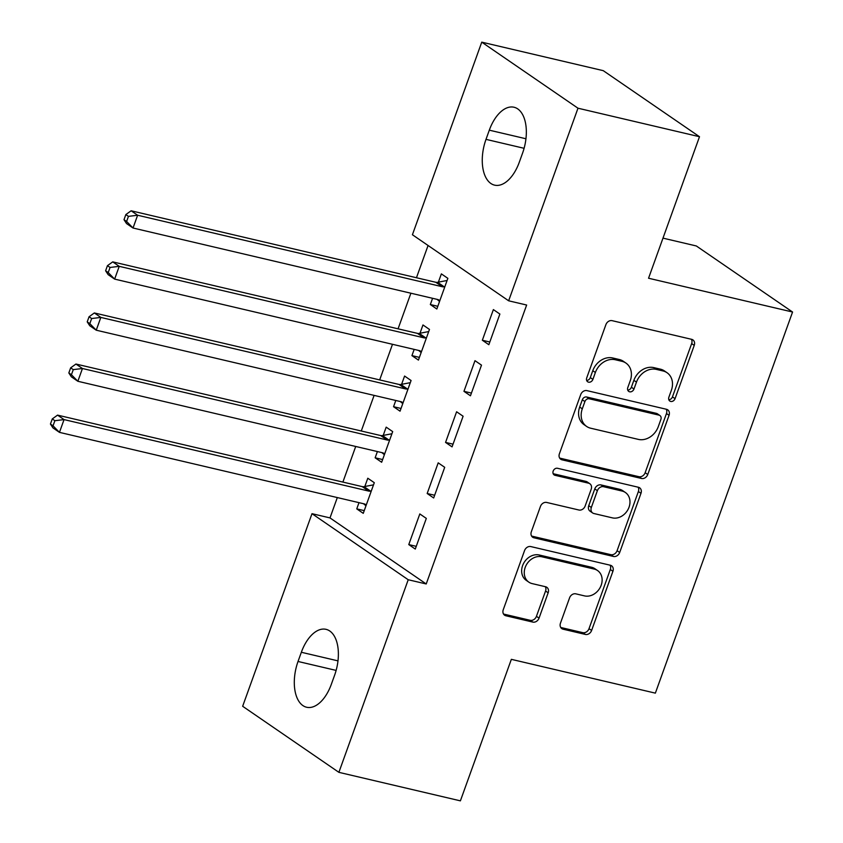 <?xml version="1.0" encoding="UTF-8"?>
<svg xmlns="http://www.w3.org/2000/svg" width="843" height="843" viewBox="0 0 843 843"><rect width="100%" height="100%" fill="white"/><g stroke="black" fill="none" stroke-linecap="round" stroke-linejoin="round"><path stroke-width="1.26" d="M670.712 401.437A3.793 3.109 124.5 0 0 675.064 398.655L694.242 345.377A5.416 4.436 124.5 0 0 692.893 339.877A5.416 4.436 124.5 0 0 691.629 339.329L612.123 320.667A5.416 4.436 124.5 0 0 605.896 324.65L586.717 377.927A3.793 3.109 124.5 0 0 587.666 381.774A3.793 3.109 124.5 0 0 588.54 382.164A3.793 3.109 124.5 0 0 592.903 379.382L595.379 372.48A17.324 14.205 124.5 0 1 615.295 359.75L621.923 361.31A17.324 14.205 124.5 0 1 625.949 363.08A17.324 14.205 124.5 0 1 630.279 380.667L627.793 387.569A3.793 3.109 124.5 0 0 628.741 391.415A3.793 3.109 124.5 0 0 629.626 391.805A3.793 3.109 124.5 0 0 633.978 389.013L636.465 382.121A17.324 14.205 124.5 0 1 656.381 369.392L662.998 370.952A17.324 14.205 124.5 0 1 667.024 372.711A17.324 14.205 124.5 0 1 671.365 390.309L668.878 397.201A3.793 3.109 124.5 0 0 669.827 401.057A3.793 3.109 124.5 0 0 670.712 401.437M668.826 399.73A3.793 3.109 124.5 0 0 672.461 396.874L691.65 343.596A5.416 4.436 124.5 0 0 691.386 339.265M586.654 380.446A3.793 3.109 124.5 0 0 590.3 377.59L592.777 370.699L595.379 372.48M627.74 390.088A3.793 3.109 124.5 0 0 631.386 387.232L633.862 380.341L636.465 382.121M560.469 623.146A5.416 4.436 124.5 0 0 561.828 628.646A5.416 4.436 124.5 0 0 563.082 629.194L585.39 634.431A5.416 4.436 124.5 0 0 591.617 630.448L612.914 571.28A5.416 4.436 124.5 0 0 611.565 565.779A5.416 4.436 124.5 0 0 610.3 565.231L530.784 546.57A5.416 4.436 124.5 0 0 524.567 550.553L503.26 609.721A5.416 4.436 124.5 0 0 504.62 615.221A5.416 4.436 124.5 0 0 505.874 615.769L532.818 622.092A5.416 4.436 124.5 0 0 539.046 618.119L548.161 592.798A5.416 4.436 124.5 0 0 546.812 587.297A5.416 4.436 124.5 0 0 545.547 586.739L532.186 583.609A14.479 11.876 124.5 0 1 528.824 582.134A14.479 11.876 124.5 0 1 526.085 565.39A14.479 11.876 124.5 0 1 541.849 556.78L594.189 569.067A14.479 11.876 124.5 0 1 597.561 570.542A14.479 11.876 124.5 0 1 600.3 587.276A14.479 11.876 124.5 0 1 584.536 595.896L575.811 593.841A5.416 4.436 124.5 0 0 569.583 597.824L560.469 623.146M337.316 497.56L329.992 517.908L426.221 583.967L526.643 305.029L508.645 300.803L412.417 234.744L481.753 42.15L577.982 108.21L508.645 300.803M426.221 583.967L408.223 579.742L338.886 772.336L242.658 706.276L311.994 513.682L408.223 579.742M481.753 42.15L603.261 70.664L699.5 136.724L648.552 278.232L792.568 312.026L655.359 693.136L511.343 659.342L460.394 800.85L338.886 772.336M699.5 136.724L577.982 108.21M641.534 478.476A5.416 4.436 124.5 0 0 647.761 474.504L669.057 415.325A5.416 4.436 124.5 0 0 667.709 409.835A5.416 4.436 124.5 0 0 666.455 409.276L586.939 390.625A5.416 4.436 124.5 0 0 580.711 394.598L559.404 453.766A5.416 4.436 124.5 0 0 560.764 459.266A5.416 4.436 124.5 0 0 562.018 459.825L641.534 478.476L638.931 476.695A5.416 4.436 124.5 0 0 645.158 472.712L666.465 413.544A5.416 4.436 124.5 0 0 666.202 409.224M640.986 493.303L619.689 552.481A5.416 4.436 124.5 0 1 613.462 556.454L533.946 537.792A5.416 4.436 124.5 0 1 532.692 537.244A5.416 4.436 124.5 0 1 531.332 531.743L540.458 506.422A5.416 4.436 124.5 0 1 546.675 502.449L578.92 510.015A5.416 4.436 124.5 0 0 585.147 506.032L591.196 489.235A5.416 4.436 124.5 0 0 589.837 483.734A5.416 4.436 124.5 0 0 588.583 483.187L555.01 475.304A3.793 3.109 124.5 0 1 554.125 474.915A3.793 3.109 124.5 0 1 553.408 470.542A3.793 3.109 124.5 0 1 557.539 468.286L638.372 487.254A5.416 4.436 124.5 0 1 639.637 487.802A5.416 4.436 124.5 0 1 640.986 493.303L638.383 491.522L617.087 550.69L619.689 552.481M792.568 312.026L696.329 245.966L662.988 238.137M427.169 493.503L433.671 497.971L444.704 467.317L438.202 462.849L427.169 493.503L434.64 495.252M377.39 451.563L375.146 457.791L381.658 462.259L392.69 431.605L386.189 427.148L383.207 435.409M463.956 391.331L470.457 395.788L481.49 365.135L474.988 360.678L463.956 391.331L471.427 393.08M414.176 349.392L411.932 355.62L418.434 360.087L429.477 329.434L422.975 324.966L419.993 333.238M428.065 245.492L416.463 277.737M410.889 293.216L398.065 328.823M392.49 344.302L379.677 379.908M374.102 395.388L361.278 430.994M355.714 446.474L342.89 482.08M432.575 298.306L430.33 304.534L436.832 309.002L447.865 278.348L441.363 273.88L438.381 282.152M482.344 340.245L488.845 344.703L499.878 314.049L493.376 309.592L482.344 340.245L489.825 341.995M395.788 400.478L393.544 406.705L400.046 411.173L411.078 380.52L404.577 376.052L401.605 384.324M445.557 442.417L452.059 446.874L463.102 416.231L456.6 411.763L445.557 442.417L453.039 444.166M359.002 502.649L356.758 508.877L363.259 513.345L374.292 482.691L367.79 478.234L364.819 486.495M408.771 544.589L415.272 549.056L426.316 518.403L419.814 513.935L408.771 544.589L416.252 546.348M331.32 684.326A35.29 19.231 103.2 0 1 306.62 707.245A35.29 19.231 103.2 0 1 298.032 661.47L301.341 652.271A35.29 19.231 103.2 0 1 326.051 629.342A35.29 19.231 103.2 0 1 334.639 675.127L331.32 684.326M329.992 517.908L311.994 513.682M489.309 130.17A35.29 19.231 103.2 0 1 514.019 107.24A35.29 19.231 103.2 0 1 522.607 153.015L519.299 162.214A35.29 19.231 103.2 0 1 494.588 185.144A35.29 19.231 103.2 0 1 486 139.358L489.309 130.17L525.948 138.758M430.33 304.534L437.802 306.294M411.932 355.62L419.414 357.379M393.544 406.705L401.026 408.465M375.146 457.791L382.627 459.551M356.758 508.877L364.239 510.637M667.024 372.711L664.432 370.931A17.324 14.205 124.5 0 0 660.406 369.16L662.998 370.952M633.862 380.341A17.324 14.205 124.5 0 1 653.778 367.611L660.406 369.16M625.949 363.08L623.346 361.289A17.324 14.205 124.5 0 0 619.32 359.518L621.923 361.31M592.777 370.699A17.324 14.205 124.5 0 1 612.692 357.969L619.32 359.518M559.668 458.097L638.931 476.695M660.891 419.392A3.793 3.109 124.5 0 0 659.943 415.546A3.793 3.109 124.5 0 0 659.068 415.156L589.268 398.781A3.793 3.109 124.5 0 0 584.905 401.563L582.292 408.834A17.324 14.205 124.5 0 0 586.623 426.432A17.324 14.205 124.5 0 0 590.648 428.202L638.362 439.393A17.324 14.205 124.5 0 0 658.278 426.663L660.891 419.392M659.943 415.546L657.34 413.765A3.793 3.109 124.5 0 0 656.465 413.376L659.068 415.156M586.623 426.432L584.03 424.651A17.324 14.205 124.5 0 1 579.689 407.053L582.313 399.782A3.793 3.109 124.5 0 1 586.665 397L656.465 413.376M531.596 536.074L610.859 554.673A5.416 4.436 124.5 0 0 617.087 550.69M589.837 483.734L587.234 481.954A5.416 4.436 124.5 0 0 585.98 481.395L553.166 473.703M612.387 517.865A14.479 11.876 124.5 0 0 628.151 509.256A14.479 11.876 124.5 0 0 625.411 492.512A14.479 11.876 124.5 0 0 622.039 491.037L603.599 486.706A5.416 4.436 124.5 0 0 597.381 490.689L591.333 507.486A5.416 4.436 124.5 0 0 592.682 512.987A5.416 4.436 124.5 0 0 593.946 513.535L612.387 517.865M625.411 492.512L622.808 490.731A14.479 11.876 124.5 0 0 619.447 489.246L622.039 491.037M592.682 512.987L590.089 511.195A5.416 4.436 124.5 0 1 588.73 505.695L594.779 488.898A5.416 4.436 124.5 0 1 600.996 484.925L619.447 489.246M638.383 491.522A5.416 4.436 124.5 0 0 638.13 487.201M597.561 570.542L594.958 568.751A14.479 11.876 124.5 0 0 591.596 567.276L594.189 569.067M528.824 582.134L526.222 580.342A14.479 11.876 124.5 0 1 523.482 563.609A14.479 11.876 124.5 0 1 539.246 555L591.596 567.276M503.524 614.041L530.226 620.311A5.416 4.436 124.5 0 0 536.443 616.328L545.558 591.006A5.416 4.436 124.5 0 0 545.305 586.686M560.732 627.466L582.787 632.65A5.416 4.436 124.5 0 0 589.015 628.667L610.311 569.499A5.416 4.436 124.5 0 0 610.058 565.168M437.032 299.349L439.551 301.436M447.096 280.487L437.622 282.3A5.511 4.521 -55.5 0 1 435.799 282.279L131.118 210.782L137.63 215.239L133.025 228.01L437.707 299.507A5.511 4.521 -55.5 0 1 438.992 300.076A5.511 4.521 -55.5 0 1 439.256 300.277L439.804 300.73M444.893 286.62L444.124 286.757A5.511 4.521 -55.5 0 1 442.312 286.736L137.63 215.239L128.442 216.366L125.839 214.575L124.005 219.686L126.608 221.477L128.442 216.366M126.608 221.477L133.025 228.01L126.524 223.553L124.005 219.686M125.839 214.575L131.118 210.782M418.644 350.435L421.163 352.522M428.697 331.573L419.224 333.385A5.511 4.521 -55.5 0 1 417.411 333.364L112.73 261.867L119.232 266.335L114.637 279.107L419.319 350.593A5.511 4.521 -55.5 0 1 420.594 351.162A5.511 4.521 -55.5 0 1 420.868 351.362L421.416 351.816M426.495 337.706L425.726 337.853A5.511 4.521 -55.5 0 1 423.913 337.822L119.232 266.335L110.054 267.452L107.451 265.661L105.617 270.772L108.21 272.563L110.054 267.452M108.21 272.563L114.637 279.107L108.136 274.639L105.617 270.772M107.451 265.661L112.73 261.867M400.246 401.521L402.764 403.607M410.309 382.669L400.836 384.471A5.511 4.521 -55.5 0 1 399.024 384.45L94.342 312.953L100.844 317.421L96.239 330.193L400.92 401.679A5.511 4.521 -55.5 0 1 402.206 402.248A5.511 4.521 -55.5 0 1 402.469 402.448L403.017 402.901M408.107 388.792L407.338 388.939A5.511 4.521 -55.5 0 1 405.525 388.908L100.844 317.421L91.655 318.538L89.063 316.747L87.219 321.857L89.822 323.649L91.655 318.538M89.822 323.649L96.239 330.193L89.737 325.725L87.219 321.857M89.063 316.747L94.342 312.953M381.858 452.607L384.376 454.693M391.921 433.755L382.437 435.557A5.511 4.521 -55.5 0 1 380.625 435.536L75.944 364.039L82.445 368.507L77.851 381.278L382.532 452.765A5.511 4.521 -55.5 0 1 383.807 453.334A5.511 4.521 -55.5 0 1 384.081 453.534L384.629 453.987M389.708 439.877L388.939 440.025A5.511 4.521 -55.5 0 1 387.127 439.993L82.445 368.507L73.267 369.624L70.664 367.843L68.831 372.943L71.423 374.735L73.267 369.624M71.423 374.735L77.851 381.278L71.349 376.81L68.831 372.943M70.664 367.843L75.944 364.039M363.459 503.692L365.978 505.779M373.523 484.841L364.05 486.643A5.511 4.521 -55.5 0 1 362.237 486.622L57.556 415.125L64.057 419.593L59.453 432.364L364.134 503.861A5.511 4.521 -55.5 0 1 365.419 504.42A5.511 4.521 -55.5 0 1 365.683 504.62L366.241 505.073M371.32 490.963L370.551 491.111A5.511 4.521 -55.5 0 1 368.739 491.09L64.057 419.593L54.879 420.71L52.277 418.929L50.432 424.029L53.035 425.82L54.879 420.71M53.035 425.82L59.453 432.364L52.951 427.896L50.432 424.029M52.277 418.929L57.556 415.125M672.461 396.874L675.064 398.655M590.3 377.59L592.903 379.382M631.386 387.232L633.978 389.013M653.778 367.611L656.381 369.392M612.692 357.969L615.295 359.75M691.65 343.596L694.242 345.377M559.794 458.297L562.018 459.825M666.465 413.544L669.057 415.325M645.158 472.712L647.761 474.504M586.665 397L589.268 398.781M582.313 399.782L584.905 401.563M579.689 407.053L582.292 408.834M610.859 554.673L613.462 556.454M531.722 536.264L533.946 537.792M585.98 481.395L588.583 483.187M553.451 474.24L555.01 475.304M600.996 484.925L603.599 486.706M594.779 488.898L597.381 490.689M588.73 505.695L591.333 507.486M539.246 555L541.849 556.78M545.558 591.006L548.161 592.798M536.443 616.328L539.046 618.119M530.226 620.311L532.818 622.092M503.65 614.241L505.874 615.769M610.311 569.499L612.914 571.28M589.015 628.667L591.617 630.448M582.787 632.65L585.39 634.431M560.858 627.666L563.082 629.194M486 139.358L524.093 148.305M298.032 661.47L336.125 670.406M301.341 652.271L337.98 660.87M437.622 282.3L444.124 286.757M435.799 282.279L442.312 286.736M438.708 299.897L439.256 300.277M419.224 333.385L425.726 337.853M417.411 333.364L423.913 337.822M420.309 350.983L420.868 351.362M400.836 384.471L407.338 388.939M399.024 384.45L405.525 388.908M401.921 402.069L402.469 402.448M382.437 435.557L388.939 440.025M380.625 435.536L387.127 439.993M383.533 453.155L384.081 453.534M364.05 486.643L370.551 491.111M362.237 486.622L368.739 491.09M365.135 504.24L365.683 504.62"/></g></svg>
